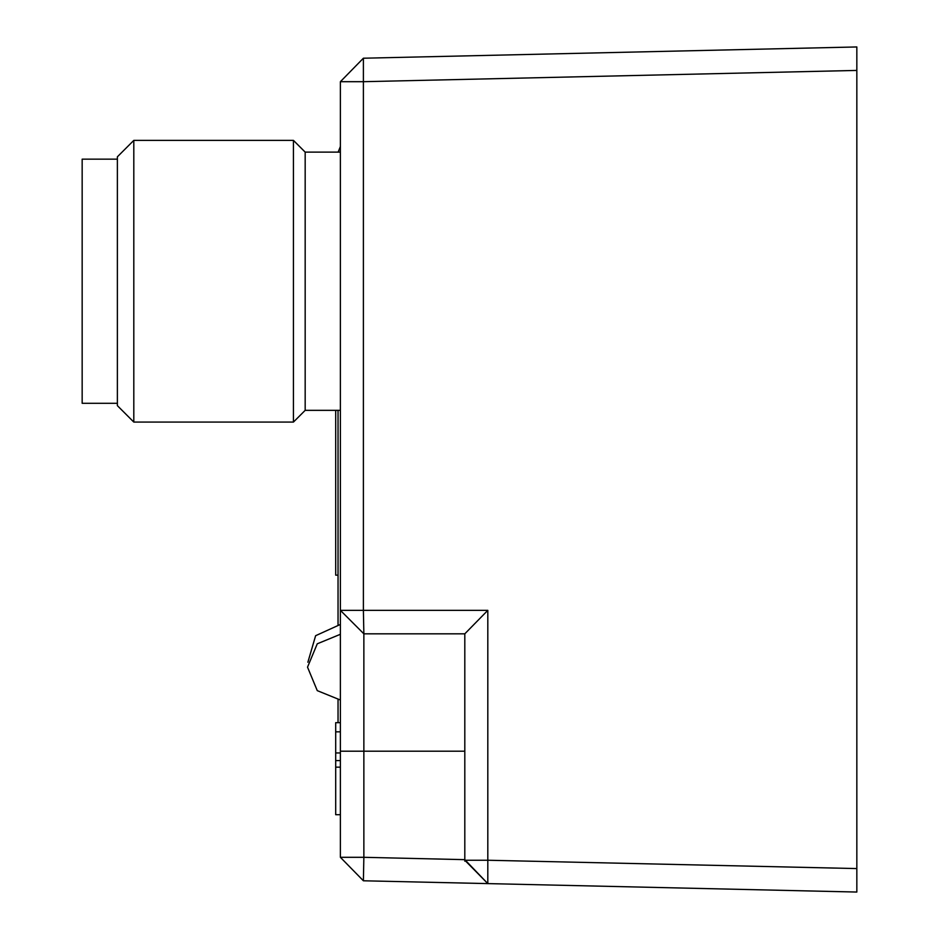 <?xml version="1.0" encoding="UTF-8"?>
<svg xmlns="http://www.w3.org/2000/svg" width="939" height="939" viewBox="0 0 939 939"><rect width="100%" height="100%" fill="white"/><g stroke="black" fill="none" stroke-linecap="round" stroke-linejoin="round"><path stroke-width="1.41" d="M363.334 58.171L340.388 81.634L340.388 610.35L363.334 610.35L363.863 633.825L464.805 633.825L487.752 610.35L363.334 610.35L363.334 81.634L340.388 81.634L363.334 58.171L856.838 46.95L856.838 70.413L856.838 46.95L363.334 58.171L363.334 81.634L856.838 70.413L856.838 892.05L856.838 868.587L487.752 860.194L487.752 883.658L856.838 892.05L487.752 883.658L464.805 860.194L464.828 861.157M464.805 751.2L363.863 751.2L363.863 857.366L340.388 857.366L363.334 880.829L487.752 883.658L464.805 859.654L363.863 857.366L363.334 880.829L340.388 857.366L340.388 610.35L363.863 633.825L340.388 610.35M338.04 410.296L338.04 624.517M338.04 700.001L338.04 722.654M486.778 883.622L487.752 883.658M464.805 760.59L464.805 666.69L464.805 760.59M464.805 633.813L464.805 860.194L487.752 860.194L487.752 610.35M340.388 722.654L335.692 722.654L335.692 814.747L340.388 814.747M340.388 152.071L305.175 152.071L305.175 410.296L293.438 422.034L133.808 422.034L133.808 140.334L293.438 140.334L293.438 422.034M335.692 752.996L340.388 752.996M335.692 731.798L340.388 731.798M340.388 760.613L335.692 760.613M133.808 140.334L117.375 156.766L117.375 405.601L133.808 422.034M117.375 159.114L82.163 159.114L82.163 403.254L117.375 403.254M335.692 410.296L335.692 575.138L338.04 575.138M363.863 633.825L363.863 751.2L340.388 751.2M340.388 146.449L338.122 152.071M335.692 767.175L340.388 767.175M340.388 410.296L305.175 410.296M307.898 662.253L315.61 635.703L340.388 624.435M340.388 700.083L317.312 690.623L307.523 667.218L317.312 643.814L340.388 634.353L317.312 643.814L307.523 667.218L317.312 690.623L340.388 700.083L317.312 690.623L307.523 667.218L317.312 643.814L340.388 634.353M305.175 152.071L293.438 140.334"/></g></svg>

